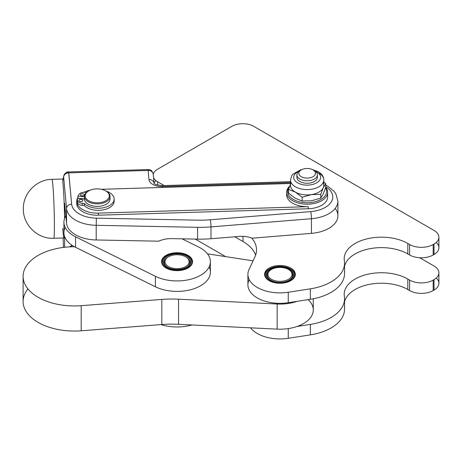 <?xml version="1.0" encoding="UTF-8"?>
<svg xmlns="http://www.w3.org/2000/svg" width="462" height="462" viewBox="0 0 462 462"><rect width="100%" height="100%" fill="white"/><g stroke="black" fill="none" stroke-linecap="round" stroke-linejoin="round"><path stroke-width="0.69" d="M82.334 203.309A5.769 3.332 180 0 1 77.42 200.104L77.42 202.2A5.769 3.332 0 0 0 82.334 205.399L82.334 203.309L82.334 205.399L84.332 205.573L84.332 203.482L82.334 203.309L84.332 203.482L84.332 205.573L82.334 205.399A5.769 3.332 180 0 1 77.42 202.2L77.345 198.389L77.345 200.485L77.345 198.389L84.436 199.001L77.345 198.389L77.42 200.104A5.769 3.332 0 0 0 82.334 203.309M84.436 198.851L77.911 198.29L84.436 198.851M114.056 200.115A15.893 9.176 180 0 1 103.084 209.904A15.893 9.176 180 0 1 84.332 205.573A15.893 9.176 0 0 0 102.212 210.048A15.893 9.176 0 0 0 114.16 201.161L114.16 199.07A15.893 9.176 180 0 1 102.212 207.958A15.893 9.176 180 0 1 84.332 203.482A15.893 9.176 0 0 0 109.471 205.573A15.893 9.176 0 0 0 105.989 191.049A15.893 9.176 180 0 1 114.16 199.07M81.185 201.49A1.923 1.109 0 0 0 80.261 201.542A1.923 1.109 180 0 1 81.185 201.49A1.923 1.109 180 0 1 81.543 201.542A1.923 1.109 0 0 0 81.185 201.49M82.658 195.778A1.923 1.109 0 0 0 81.734 195.83A1.923 1.109 180 0 1 82.658 195.778A1.923 1.109 180 0 1 83.016 195.83A1.923 1.109 0 0 0 82.658 195.778M78.852 194.571A5.769 3.332 180 0 1 85.17 192.331L86.498 192.446L85.17 192.331A5.769 3.332 0 0 0 78.852 194.571L77.911 196.194L77.911 198.29L77.911 196.194L78.852 194.571M81.185 199.393A1.923 1.109 0 0 0 78.979 200.491A1.923 1.109 0 0 0 80.619 201.588A1.923 1.109 0 0 0 82.825 200.491A1.923 1.109 0 0 0 81.185 199.393M82.658 193.688A1.923 1.109 0 0 0 80.452 194.785A1.923 1.109 0 0 0 82.092 195.882A1.923 1.109 0 0 0 84.298 194.785A1.923 1.109 0 0 0 82.658 193.688M84.436 196.754L77.911 196.194L84.436 196.754M109.881 197.724A12.815 7.398 180 0 1 98.36 206.352A12.815 7.398 180 0 1 84.436 199.001A12.815 7.398 0 0 0 97.268 206.381A12.815 7.398 0 0 0 110.066 198.983L110.066 196.471A12.815 7.398 180 0 1 97.251 203.869A12.815 7.398 180 0 1 84.436 196.471A12.815 7.398 180 0 1 88.467 191.083M80.619 201.588A1.923 1.109 180 0 1 79.395 199.803A1.923 1.109 180 0 1 82.686 200.086A1.923 1.109 180 0 1 80.619 201.588M82.092 195.882A1.923 1.109 180 0 1 80.867 194.092A1.923 1.109 180 0 1 84.165 194.375A1.923 1.109 180 0 1 82.092 195.882M293.37 199.451A19.479 11.25 0 0 0 317.446 201.045A19.479 11.25 0 0 0 325.577 187.861A19.479 11.25 180 0 1 317.446 201.045A19.479 11.25 180 0 1 293.37 199.451A19.479 11.25 180 0 1 289.443 186.798A19.479 11.25 0 0 0 293.37 199.451M292.642 200.71A20.507 11.839 0 0 0 318.907 202.033A20.507 11.839 0 0 0 325.727 187.329A20.507 11.839 180 0 1 327.65 192.336A20.507 11.839 180 0 1 314.992 203.274A20.507 11.839 180 0 1 292.642 200.71A20.507 11.839 180 0 1 286.636 192.336A20.507 11.839 180 0 1 289.691 186.117A20.507 11.839 0 0 0 292.642 200.71M286.636 192.336L286.636 194.849A20.507 11.839 0 0 0 308.229 206.67L98.337 213.109A20.507 11.839 180 0 1 76.744 201.282A20.507 11.839 180 0 1 77.345 198.446A20.507 11.839 0 0 0 98.337 213.109L308.229 206.67A20.507 11.839 180 0 1 286.752 193.59M290.483 183.501L101.351 189.305L290.483 183.501M90.379 190.13A20.507 11.839 0 0 0 83.888 192.302A20.507 11.839 180 0 1 90.379 190.13M77.911 197.349A20.507 11.839 0 0 0 77.368 198.394A20.507 11.839 180 0 1 77.911 197.349M316.661 171.858A13.456 7.767 180 0 1 316.118 183.143A13.456 7.767 180 0 1 296.633 182.201A13.456 7.767 180 0 1 299.341 171.021A13.456 7.767 0 0 0 296.633 182.201A13.456 7.767 0 0 0 316.118 183.143A13.456 7.767 0 0 0 316.661 171.858A13.456 7.767 0 0 0 314.951 171.021A13.456 7.767 180 0 1 316.661 171.858M302.004 169.502L300.612 169.837L292.868 174.186L291.828 175.537L290.483 179.966A16.661 9.621 0 0 0 307.143 189.587A16.661 9.621 0 0 0 323.804 179.966A16.661 9.621 180 0 1 307.143 189.587A16.661 9.621 180 0 1 290.483 179.966L290.483 185.302A16.661 9.621 0 0 0 295.362 192.105A16.661 9.621 0 0 0 311.457 194.594A16.661 9.621 0 0 0 323.238 187.791A16.661 9.621 0 0 0 323.804 185.302A16.661 9.621 0 0 0 323.152 182.634M318.924 173.163A16.661 9.621 180 0 1 323.804 179.966C323.816 176.755 321.968 174.001 318.26 171.697L312.283 169.502M317.169 176.103A10.251 5.919 180 0 1 307.143 183.27A10.251 5.919 180 0 1 297.118 176.103A10.251 5.919 0 0 0 296.893 177.35A10.251 5.919 0 0 0 306.346 183.252A10.251 5.919 0 0 0 317.273 178.268A10.251 5.919 0 0 0 317.4 177.35L317.4 174.861A10.251 5.919 180 0 1 317.273 175.779A10.251 5.919 0 0 0 314.397 170.674L313.034 169.889A8.333 4.811 180 0 1 315.373 174.035A8.333 4.811 180 0 1 303.367 177.575A8.333 4.811 180 0 1 301.253 169.889A8.333 4.811 180 0 1 313.034 169.889M323.238 187.791A16.661 9.621 180 0 1 311.457 194.594L320.749 194.375L323.238 187.791L325.727 183.645L323.804 181.964L325.727 183.645L325.727 187.41L325.727 183.645L323.238 187.791L320.749 194.375L320.749 198.14L323.238 193.988L325.727 187.41L323.238 193.988L320.749 198.14L311.457 200.791L302.165 201.01L295.362 198.302L288.559 193.156L288.559 189.391L295.362 192.105L302.165 197.245L311.457 194.594A16.661 9.621 180 0 1 295.362 192.105A16.661 9.621 180 0 1 291.048 182.813M290.483 184.107L288.559 189.391L290.483 184.107M311.457 200.791L320.749 198.14L320.749 194.375L311.457 194.594L302.165 197.245L302.165 201.01L311.457 200.791M295.362 198.302L302.165 201.01L302.165 197.245L295.362 192.105L288.559 189.391L288.559 193.156L295.362 198.302M290.286 280.763A14.611 8.437 180 0 1 269.623 280.763A14.611 8.437 180 0 1 269.623 268.832A14.611 8.437 180 0 1 290.286 268.832A14.611 8.437 180 0 1 290.286 280.763A14.611 8.437 0 0 0 283.737 266.649A14.611 8.437 0 0 0 265.846 276.981A14.611 8.437 0 0 0 290.286 280.763M290.552 268.988A15.379 8.882 180 0 1 291.418 269.502L291.591 269.617A15.379 8.882 180 0 1 292.613 270.38L292.758 270.507A15.379 8.882 180 0 1 293.613 271.338L293.728 271.471A15.379 8.882 180 0 1 294.392 272.355L294.479 272.499A15.379 8.882 180 0 1 294.941 273.423L294.999 273.573A15.379 8.882 180 0 1 295.258 274.526L295.282 274.676A15.379 8.882 180 0 1 295.31 274.902A15.379 8.882 0 0 0 295.282 274.676L295.258 274.526A15.379 8.882 0 0 0 294.999 273.573L294.941 273.423A15.379 8.882 0 0 0 294.479 272.499L294.392 272.355A15.379 8.882 0 0 0 293.728 271.471L293.613 271.338A15.379 8.882 0 0 0 292.758 270.507L292.613 270.38A15.379 8.882 0 0 0 291.591 269.617L291.418 269.502A15.379 8.882 0 0 0 290.829 269.144L290.286 268.832M269.623 268.832L269.005 269.19A15.379 8.882 0 0 0 267.896 269.912L267.735 270.033A15.379 8.882 0 0 0 266.793 270.83L266.661 270.957A15.379 8.882 0 0 0 265.904 271.818L265.8 271.956A15.379 8.882 0 0 0 265.228 272.863L265.159 273.007A15.379 8.882 0 0 0 264.79 273.949L264.749 274.099A15.379 8.882 0 0 0 264.605 274.902A15.379 8.882 180 0 1 264.749 274.099L264.79 273.949A15.379 8.882 180 0 1 265.159 273.007L265.228 272.863A15.379 8.882 180 0 1 265.8 271.956L265.904 271.818A15.379 8.882 180 0 1 266.661 270.957L266.793 270.83A15.379 8.882 180 0 1 267.735 270.033L267.896 269.912A15.379 8.882 180 0 1 269.005 269.19L269.005 269.19M289.564 280.342A13.583 7.842 180 0 1 266.834 276.825A13.583 7.842 180 0 1 283.472 267.221A13.583 7.842 180 0 1 289.564 280.342L289.564 280.342A13.583 7.842 0 0 0 289.564 269.248A13.583 7.842 0 0 0 270.351 269.248A13.583 7.842 0 0 0 270.351 280.342A13.583 7.842 0 0 0 289.564 280.342M288.738 269.617A12.815 7.398 180 0 1 292.775 275.005A12.815 7.398 180 0 1 289.021 280.238A12.815 7.398 180 0 1 275.052 281.843A12.815 7.398 180 0 1 267.14 275.005L267.14 275.421A12.815 7.398 0 0 0 270.628 280.498A12.815 7.398 180 0 1 267.146 275.213M292.769 275.213A12.815 7.398 180 0 1 289.281 280.498A12.815 7.398 0 0 0 292.775 275.421L292.775 275.005M187.653 255.884A15.379 8.882 180 0 1 188.508 256.393L188.681 256.502A15.379 8.882 180 0 1 189.703 257.27L189.847 257.392A15.379 8.882 180 0 1 190.702 258.223L190.818 258.356A15.379 8.882 180 0 1 191.482 259.246L191.568 259.384A15.379 8.882 180 0 1 192.036 260.314L192.094 260.458A15.379 8.882 180 0 1 192.354 261.411L192.383 261.561A15.379 8.882 180 0 1 192.435 262.318A15.379 8.882 180 0 1 192.435 262.526L192.423 262.676A15.379 8.882 180 0 1 192.383 263.057A15.379 8.882 0 0 0 192.423 262.676L192.435 262.526A15.379 8.882 0 0 0 192.383 261.561L192.354 261.411A15.379 8.882 0 0 0 192.094 260.458L192.036 260.314A15.379 8.882 0 0 0 191.568 259.384L191.482 259.246A15.379 8.882 0 0 0 190.818 258.356L190.702 258.223A15.379 8.882 0 0 0 189.847 257.392L189.703 257.27A15.379 8.882 0 0 0 188.681 256.502L188.508 256.393A15.379 8.882 0 0 0 187.93 256.04L187.387 255.729A14.611 8.437 180 0 1 187.376 267.665A14.611 8.437 180 0 1 166.718 267.654A14.611 8.437 180 0 1 166.724 255.729A14.611 8.437 180 0 1 187.387 255.729M166.285 255.983L166.089 256.092A15.379 8.882 0 0 0 164.986 256.82L164.824 256.936A15.379 8.882 0 0 0 163.883 257.732L163.756 257.865A15.379 8.882 0 0 0 162.994 258.726L162.89 258.859A15.379 8.882 0 0 0 162.324 259.771L162.254 259.915A15.379 8.882 0 0 0 161.885 260.857L161.844 261.001A15.379 8.882 0 0 0 161.688 261.966L161.683 262.116A15.379 8.882 0 0 0 161.729 263.057A15.379 8.882 180 0 1 161.677 262.318A15.379 8.882 180 0 1 161.683 262.116L161.688 261.966A15.379 8.882 180 0 1 161.844 261.001L161.885 260.857A15.379 8.882 180 0 1 162.254 259.915L162.324 259.771A15.379 8.882 180 0 1 162.89 258.859L162.994 258.726A15.379 8.882 180 0 1 163.756 257.865L163.883 257.732A15.379 8.882 180 0 1 164.824 256.936L164.986 256.82A15.379 8.882 180 0 1 166.089 256.092L166.089 256.092M187.376 267.665A14.611 8.437 0 0 0 180.856 253.546A14.611 8.437 0 0 0 162.936 263.866A14.611 8.437 0 0 0 187.376 267.665M186.648 267.244A13.583 7.842 180 0 1 163.929 263.71A13.583 7.842 180 0 1 180.59 254.117A13.583 7.842 180 0 1 186.648 267.244A13.583 7.842 0 0 0 186.665 267.238A13.583 7.842 0 0 0 186.665 256.144A13.583 7.842 0 0 0 167.452 256.144A13.583 7.842 0 0 0 167.452 267.238A13.583 7.842 0 0 0 186.648 267.244M168.538 256.774A12.047 6.953 180 0 1 185.574 256.774A12.047 6.953 180 0 1 185.562 266.62A12.047 6.953 180 0 1 168.532 266.609A12.047 6.953 180 0 1 168.538 256.774L167.995 257.086A12.815 7.398 0 0 0 167.729 267.394A12.815 7.398 180 0 1 168.272 256.93M185.84 256.93A12.815 7.398 180 0 1 186.382 267.394A12.815 7.398 0 0 0 186.117 257.086L185.574 256.774M267.14 275.005A12.815 7.398 180 0 1 271.177 269.617M271.437 269.462L270.894 269.773A12.815 7.398 0 0 0 270.894 280.238A12.815 7.398 0 0 0 289.021 280.238A12.815 7.398 0 0 0 289.021 269.773L288.473 269.462A12.047 6.953 180 0 1 288.473 279.296A12.047 6.953 180 0 1 271.437 279.296A12.047 6.953 180 0 1 271.437 269.462A12.047 6.953 180 0 1 288.473 269.462M288.473 279.296A12.047 6.953 0 0 0 283.073 267.66A12.047 6.953 0 0 0 268.318 276.178A12.047 6.953 0 0 0 288.473 279.296M185.562 266.62A12.047 6.953 0 0 0 180.192 254.978A12.047 6.953 0 0 0 165.413 263.484A12.047 6.953 0 0 0 185.562 266.62M95.38 188.97A12.047 6.953 180 0 1 105.769 190.922A12.047 6.953 180 0 1 105.769 200.762A12.047 6.953 180 0 1 88.733 200.762A12.047 6.953 180 0 1 88.733 190.922A12.047 6.953 180 0 1 95.38 188.97A12.047 6.953 0 0 0 87.878 200.213A12.047 6.953 0 0 0 108.495 198.342A12.047 6.953 0 0 0 95.38 188.97M88.733 190.922L88.19 191.239A12.815 7.398 0 0 0 88.19 201.703A12.815 7.398 0 0 0 106.312 201.703A12.815 7.398 0 0 0 106.312 191.239L105.769 190.922M106.035 191.083A12.815 7.398 180 0 1 110.066 196.471M84.621 197.724A12.815 7.398 0 0 0 84.436 198.983A12.815 7.398 0 0 0 84.436 199.001A12.815 7.398 180 0 1 84.621 197.724M301.253 169.889L299.896 170.674A10.251 5.919 0 0 0 302.494 180.134A10.251 5.919 0 0 0 317.273 175.779A10.251 5.919 180 0 1 306.346 180.763A10.251 5.919 180 0 1 296.893 174.861A10.251 5.919 180 0 1 300.647 170.282M315.373 174.035A8.333 4.811 0 0 0 304.146 168.803A8.333 4.811 0 0 0 301.911 177.033A8.333 4.811 0 0 0 315.373 174.035M313.646 170.282A10.251 5.919 180 0 1 317.4 174.861M63.929 222.21A33.322 19.237 180 0 1 65.858 215.766A33.322 19.237 0 0 0 75.572 236.821L155.376 276.299L155.376 286.763L155.376 276.299A33.322 19.237 0 0 0 202.362 274.209A33.322 19.237 0 0 0 198.741 247.083L182.057 238.831L198.741 247.083A33.322 19.237 180 0 1 210.377 261.694A33.322 19.237 180 0 1 190.985 279.169A33.322 19.237 180 0 1 155.376 276.299L75.572 236.821L75.572 247.286A33.322 19.237 180 0 1 74.521 246.748A33.322 19.237 0 0 0 75.572 247.286L75.572 236.821A33.322 19.237 180 0 1 63.929 222.21L63.929 232.675A33.322 19.237 0 0 0 74.521 246.748A33.322 19.237 180 0 1 65.182 227.443M188.831 267.515A15.506 8.951 0 0 0 192.562 261.694A15.506 8.951 0 0 0 177.056 252.737A15.506 8.951 0 0 0 161.55 261.694A15.506 8.951 0 0 0 171.679 270.091A15.506 8.951 0 0 0 188.831 267.515A15.506 8.951 180 0 1 162.428 264.668A15.506 8.951 180 0 1 179.909 252.893A15.506 8.951 180 0 1 188.831 267.515M209.124 266.926A33.322 19.237 180 0 1 195.01 288.363A33.322 19.237 180 0 1 155.376 286.763L75.572 247.286L155.376 286.763A33.322 19.237 0 0 0 190.985 289.634A33.322 19.237 0 0 0 210.377 272.158L210.377 261.694M62.768 180.48L63.768 175.953A5.128 5.047 -167.5 0 1 68.584 172.008L68.774 172.875A5.128 4.181 174.7 0 0 63.658 177.217A5.128 5.047 -167.5 0 1 63.768 175.953A5.128 5.047 12.5 0 0 63.658 177.217L62.734 181.375L63.658 177.217L66.534 208.506A30.758 17.758 0 0 0 96.2 225.312L96.2 239.963L158.68 241.193C162.676 239.414 166.978 238.554 171.581 238.623C166.978 238.554 162.676 239.414 158.68 241.193L96.2 239.963A30.758 17.758 180 0 1 66.534 223.158L64.634 203.095L64.634 218.283L64.634 203.095L66.534 223.158L66.534 208.506A5.128 4.181 -5.3 0 1 71.656 204.164A25.635 14.801 0 0 0 96.373 218.168L197.776 220.172A71.772 41.436 0 0 0 210.268 219.785L310.73 211.596A25.635 14.801 0 0 0 331.346 201.813A25.635 14.801 0 0 0 325.727 186.746A25.635 14.801 180 0 1 331.346 201.813A25.635 14.801 180 0 1 310.73 211.596L210.268 219.785A71.772 41.436 180 0 1 197.776 220.172L96.373 218.168A25.635 14.801 180 0 1 71.656 204.164L68.774 172.875L148.123 170.443L147.967 169.502L148.123 170.443A5.128 4.181 -5.3 0 1 153.228 174.157A5.128 4.181 -5.3 0 1 153.245 174.469M344.398 271.385A46.136 26.64 180 0 1 310.354 299.295L297.06 301.351A33.322 19.237 180 0 1 277.142 304.013L178.551 299.185A76.9 44.398 0 0 0 161.815 299.422L81.197 305.677A51.265 29.597 180 0 1 23.1 276.345A51.265 29.597 180 0 1 74.521 246.748A51.265 29.597 0 0 0 23.21 278.274A51.265 29.597 0 0 0 81.197 305.677L161.815 299.422A76.9 44.398 180 0 1 178.551 299.185L277.142 304.013A33.322 19.237 0 0 0 297.06 301.351L288.253 302.714A32.051 18.503 180 0 1 249.001 280.053M253.066 260.822L207.484 253.846L253.066 260.822M69.826 246.864A33.322 19.237 180 0 1 71.616 245.501A33.322 19.237 0 0 0 69.826 246.864M161.019 324.601A33.322 19.237 0 0 0 191.921 324.953A33.322 19.237 180 0 1 161.019 324.601M23.1 276.345L23.1 301.461A51.265 29.597 0 0 0 81.197 330.792L81.197 305.677L81.197 330.792L161.815 324.538L161.815 299.422L161.815 324.538A76.9 44.398 180 0 1 178.551 324.301L178.551 299.185L178.551 324.301L277.142 329.129L277.142 304.013L277.142 329.129A33.322 19.237 0 0 0 297.06 326.467A33.322 19.237 180 0 1 277.142 329.129L178.551 324.301A76.9 44.398 0 0 0 161.815 324.538L81.197 330.792A51.265 29.597 180 0 1 33.039 318.971A51.265 29.597 180 0 1 27.945 288.9M308.09 299.647A33.322 19.237 180 0 1 297.06 326.467A33.322 19.237 0 0 0 313.276 309.956L313.276 298.781M344.398 306.964A46.136 26.64 180 0 1 310.354 334.875L310.354 324.411L297.06 326.467L310.354 324.411A46.136 26.64 0 0 0 344.398 296.5A37.26 21.512 180 0 1 365.425 274.844A37.26 21.512 180 0 1 407.807 279.048L409.615 280.093A16.661 9.621 0 0 0 433.183 280.093L434.02 279.608A16.661 9.621 0 0 0 434.02 266.008L419.715 257.75L434.02 266.008A16.661 9.621 180 0 1 438.9 272.811A16.661 9.621 180 0 1 434.02 279.608L434.02 290.072A16.661 9.621 0 0 0 438.9 283.275L438.9 272.811M195.276 239.091L225.652 256.629L195.276 239.091M64.634 236.608L64.634 247.286L64.634 236.608M335.164 208.449A30.758 17.758 180 0 1 311.446 233.362L252.096 238.201C248.134 236.66 243.872 236.07 239.31 236.417L210.984 238.727A76.9 44.398 180 0 1 197.597 239.137L197.597 227.316A76.9 44.398 0 0 0 210.984 226.906A5.128 0.583 -94.7 0 0 210.268 219.785A5.128 0.583 85.3 0 1 210.984 226.906L311.446 218.711A5.128 0.583 -94.7 0 0 310.73 211.596A5.128 0.583 85.3 0 1 311.446 218.711A30.758 17.758 0 0 0 337.901 201.126A30.758 17.758 180 0 1 311.446 218.711L210.984 226.906A76.9 44.398 180 0 1 197.597 227.316L96.2 225.312L96.373 218.168L96.2 225.312L197.597 227.316L197.597 239.137L171.581 238.623L197.597 239.137A76.9 44.398 0 0 0 210.984 238.727L210.984 226.906L210.984 238.727L239.31 236.417C243.872 236.07 248.134 236.66 252.096 238.201L311.446 233.362L311.446 218.711L311.446 233.362A30.758 17.758 0 0 0 337.901 215.777L337.901 201.126L335.81 193.728L334.095 191.326L327.541 186.059L325.727 185.112M63.461 247.424L63.098 237.982M63.098 179.002L51.929 179.343C36.694 179.412 23.117 193.156 23.354 208.524C22.742 224.763 37.67 239.235 53.731 238.271A29.476 1.276 -91.8 0 0 54.32 217.706A29.476 1.276 -91.8 0 0 52.83 184.736A29.476 1.276 -91.8 0 0 51.929 179.343A29.476 1.276 88.2 0 1 53.546 195.235A29.476 1.276 88.2 0 1 54.395 225.803A29.476 1.276 88.2 0 1 53.731 238.271L63.97 237.959A29.476 1.276 -91.8 0 0 64.38 235.839A29.476 1.276 88.2 0 1 62.74 228.424M147.932 169.577L68.619 171.933L71.656 204.164A5.128 4.181 174.7 0 0 66.534 208.506L63.658 177.217A5.128 4.181 -5.3 0 1 68.774 172.875L148.123 170.443L148.966 179.562A5.128 4.181 -5.3 0 1 154.054 183.148A5.128 4.181 174.7 0 0 148.966 179.562L148.123 170.443A5.128 4.181 174.7 0 1 153.228 174.157L154.071 183.275A5.128 4.181 -5.3 0 1 154.083 183.587M290.483 182.629L162.445 186.556A12.815 7.398 180 0 1 148.966 179.562A12.815 7.398 0 0 0 162.445 186.556L290.483 182.629M327.258 194.641A20.507 11.839 180 0 1 308.229 208.76L98.337 215.2A20.507 11.839 180 0 1 76.825 202.333M62.74 181.375A29.476 1.276 88.2 0 1 64.576 218.439A29.476 1.276 -91.8 0 0 62.74 181.375M162.174 187.439L162.185 186.561L162.174 187.439M154.071 183.275L154.031 183.114C154.198 184.211 156.947 185.048 162.283 185.62L162.445 186.556L162.283 185.62L290.483 181.687M76.744 201.282L76.744 203.378A20.507 11.839 0 0 0 98.337 215.2L98.337 213.109L98.337 215.2L308.229 208.76L308.229 206.67L308.229 208.76A20.507 11.839 0 0 0 327.65 196.939L327.65 192.336M96.2 225.312A30.758 17.758 180 0 1 66.534 208.506L66.534 223.158A30.758 17.758 0 0 0 96.2 239.963L96.2 225.312M436.22 278.043A16.661 9.621 180 0 1 434.02 290.072L433.183 290.558A16.661 9.621 180 0 1 409.615 290.558L407.807 289.512A37.26 21.512 0 0 0 369.617 284.326A37.26 21.512 0 0 0 344.554 301.755A37.26 21.512 180 0 1 369.617 284.326A37.26 21.512 180 0 1 407.807 289.512L409.615 290.558A16.661 9.621 0 0 0 433.183 290.558L433.183 280.093A16.661 9.621 180 0 1 409.615 280.093L409.615 290.558L409.615 280.093L407.807 279.048L407.807 289.512L407.807 279.048A37.26 21.512 0 0 0 367.198 274.388A37.26 21.512 0 0 0 344.196 294.259A37.26 21.512 0 0 0 344.398 296.5A46.136 26.64 180 0 1 344.554 298.683A46.136 26.64 180 0 1 310.354 324.411L310.354 334.875L288.253 338.294A32.051 18.503 180 0 1 250.583 327.829A32.051 18.503 0 0 0 288.253 338.294L310.354 334.875A46.136 26.64 0 0 0 344.554 309.147L344.554 298.683M288.253 328.592L288.253 338.294L288.253 328.592M434.02 290.072L434.02 279.608L433.183 280.093L433.183 290.558L434.02 290.072M436.22 242.463A16.661 9.621 180 0 1 434.02 254.493L434.02 244.028A16.661 9.621 0 0 0 434.02 230.428L253.673 126.305A15.379 8.882 0 0 0 231.924 126.305L157.611 169.208A15.379 8.882 0 0 0 153.245 174.307A15.379 8.882 180 0 1 157.611 169.208L231.924 126.305A15.379 8.882 180 0 1 253.673 126.305L434.02 230.428A16.661 9.621 180 0 1 438.9 237.231A16.661 9.621 180 0 1 434.02 244.028L434.02 254.493A16.661 9.621 0 0 0 438.9 247.696L438.9 237.231M255.607 255.134A46.136 26.64 0 0 0 242.995 241.528L234.783 236.787L242.995 241.528A46.136 26.64 180 0 1 255.607 255.134M154.037 182.912A15.379 8.882 180 0 1 156.064 180.723M247.909 274.376A32.051 18.503 180 0 1 249.001 269.589A32.051 18.503 0 0 0 288.253 292.25A32.051 18.503 180 0 1 247.909 274.376L247.909 284.84A32.051 18.503 0 0 0 288.253 302.714L288.253 292.25L310.354 288.831A46.136 26.64 0 0 0 344.398 260.92A37.26 21.512 180 0 1 365.425 239.264A37.26 21.512 180 0 1 407.807 243.468L409.615 244.513A16.661 9.621 0 0 0 433.183 244.513L434.02 244.028L433.183 244.513L433.183 254.978L434.02 254.493L433.183 254.978A16.661 9.621 180 0 1 409.615 254.978L407.807 253.933A37.26 21.512 0 0 0 369.617 248.747A37.26 21.512 0 0 0 344.554 266.176A37.26 21.512 180 0 1 369.617 248.747A37.26 21.512 180 0 1 407.807 253.933L409.615 254.978A16.661 9.621 0 0 0 433.183 254.978L433.183 244.513A16.661 9.621 180 0 1 409.615 244.513L409.615 254.978L409.615 244.513L407.807 243.468L407.807 253.933L407.807 243.468A37.26 21.512 0 0 0 367.198 238.808A37.26 21.512 0 0 0 344.196 258.68A37.26 21.512 0 0 0 344.398 260.92A46.136 26.64 180 0 1 344.554 263.103A46.136 26.64 180 0 1 310.354 288.831L288.253 292.25L288.253 302.714L310.354 299.295L310.354 288.831L310.354 299.295A46.136 26.64 0 0 0 344.554 273.568L344.554 263.103M269.08 280.653A15.379 8.882 0 0 0 285.839 282.582A15.379 8.882 0 0 0 295.334 274.376A15.379 8.882 0 0 0 279.955 265.5A15.379 8.882 0 0 0 264.576 274.376A15.379 8.882 0 0 0 269.08 280.653A15.379 8.882 180 0 1 275.976 265.8A15.379 8.882 180 0 1 294.814 276.674A15.379 8.882 180 0 1 269.08 280.653M249.001 269.589L254.937 256.791A46.136 26.64 0 0 0 256.508 249.902A46.136 26.64 0 0 0 251.692 238.046A46.136 26.64 180 0 1 254.937 256.791L249.001 269.589M242.995 236.336L242.995 241.528L242.995 236.336M164.183 185.562L157.611 181.768L157.611 185.095L157.611 181.768A15.379 8.882 180 0 1 153.546 177.599A15.379 8.882 0 0 0 157.611 181.768L164.183 185.562M323.804 185.302L323.804 179.966M166.256 255.994L166.724 255.729M192.435 262.843L192.435 262.318M161.677 262.843L161.677 262.318M84.436 196.471L84.436 198.983M296.893 177.35L296.893 174.861M147.967 169.502C149.613 169.906 151.692 169.028 153.228 174.157M63.768 175.953C65.177 172.921 66.794 171.581 68.619 171.933M71.616 244.97L71.616 246.789"/></g></svg>
